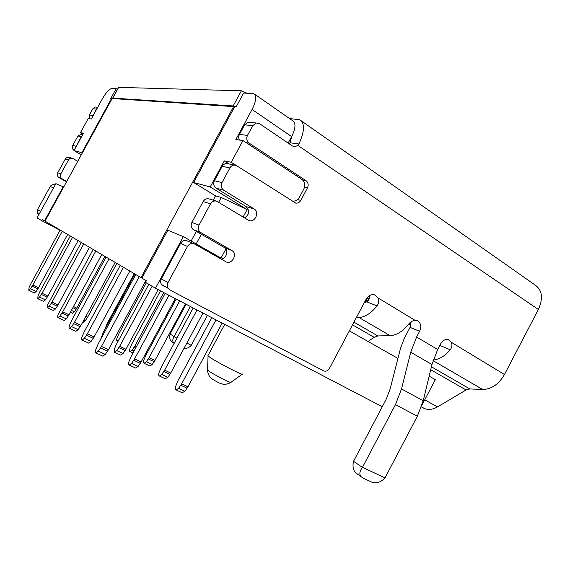 <?xml version="1.0" encoding="UTF-8"?>
<svg xmlns="http://www.w3.org/2000/svg" width="570" height="570" viewBox="0 0 570 570"><rect width="100%" height="100%" fill="white"/><g stroke="black" fill="none" stroke-linecap="round" stroke-linejoin="round"><path stroke-width="0.85" d="M97.05 107.181L95.24 107.003L92.867 108.735L96.351 109.098L92.418 116.95M89.511 118.752L89.426 115.012L92.867 108.735M82.066 134.363L81.168 134.178L77.926 135.981L81.232 136.679L75.546 147.737M74.093 150.38C72.333 149.098 71.884 147.452 72.739 145.436L77.926 135.981M68.407 160.07C69.426 158.489 70.837 157.933 72.639 158.396L69.433 157.441C67.652 156.985 66.255 157.534 65.251 159.101L68.407 160.07L60.819 173.921L57.741 172.781L65.251 159.101M57.741 172.781C56.9 174.719 57.313 176.322 58.974 177.598L66.519 181.83M55.09 185.051C53.088 184.203 51.471 184.68 50.231 186.483L37.492 209.717L37.649 213.422L38.91 214.562M39.886 212.788L54.236 186.618M66.747 181.424L62.052 178.788C60.377 177.498 59.964 175.881 60.819 173.921M72.639 158.396L77.776 161.282M81.232 136.679L82.244 135.525M96.351 109.098L97.356 107.951M173.059 342.734L171.463 341.537C169.696 339.613 169.254 337.077 170.152 333.927L186.119 304.252M190.344 306.461L174.049 336.735C172.425 339.349 172.375 341.53 173.921 343.29L174.085 343.468M186.846 343.083L191.292 345.292L207.38 315.36M174.049 336.735L176.942 338.167M184.017 348.341C186.711 348.719 189.133 347.707 191.292 345.292M423.66 408.141L424.507 408.548C428.462 410.122 432.801 409.566 437.539 406.873L466.082 389.987L469.858 388.94L482.676 389.488C491.511 389.274 498.779 384.273 504.471 374.504L538.365 309.489C543.374 298.26 542.255 290.073 535.002 284.943L301.195 120.776M356.321 317.682L359.029 317.547C365.235 316.998 371.234 313.122 377.041 305.912C378.915 303.226 379.228 300.547 377.974 297.875L375.267 295.16C371.654 293.885 368.598 295.246 366.097 299.236L329.488 368.32C327.85 370.885 325.862 371.726 323.525 370.842L169.839 289.938L168.036 288.263C167.017 286.475 167.003 284.594 167.979 282.613L187.516 246.432C189.404 243.604 191.769 242.799 194.619 244.031L225.656 261.623C231.719 265.406 238.061 254.113 231.89 250.529L200.562 232.439C198.232 230.558 197.726 228.114 199.03 225.121L210.515 203.846C212.047 201.417 214.078 200.519 216.614 201.16L248.805 220.426C254.925 223.148 259.913 212.118 254.028 208.869L223.675 190.188C221.21 188.271 220.647 185.749 221.979 182.621L229.902 167.951C231.035 166.027 232.617 165.079 234.641 165.093L236.835 165.806L295.652 203.077C297.796 203.397 299.507 202.5 300.782 200.376L307.444 187.943C308.719 184.965 308.256 182.557 306.047 180.711L249.09 143.106C246.675 141.111 246.133 138.553 247.473 135.425L252.731 125.685L256.201 122.992L259.571 123.683L292.417 145.991L294.947 146.711L297.875 145.4L298.922 143.975C304.679 131.371 304.971 123.312 299.799 119.8L289.51 118.532M246.903 93.152L241.381 90.801L233.173 105.956L112.775 98.111L112.81 98.567M118.56 87.367L241.381 90.801M433.228 360.033C439.335 359.442 444.999 356.022 450.236 349.766C452.039 347.23 452.409 344.743 451.326 342.314L449.053 339.912C445.804 338.73 442.99 340.055 440.61 343.888L437.667 349.495L431.967 364.508L423.218 400.76L417.361 416.235L384.942 477.988C380.81 482.277 376.471 483.681 371.932 482.192L362.898 478.038L360.981 476.584C359.121 474.254 359.592 471.212 362.406 467.45L395.466 404.636L401.508 388.932L410.728 352.224L416.606 336.998L419.606 331.298C421.593 326.596 420.916 323.097 417.582 320.825L415.017 320.319C412.452 320.646 410.186 322.079 408.227 324.601C402.491 331.59 396.464 335.274 390.151 335.659L377.867 335.951L374.176 337.29L368.063 341.466M440.382 344.33L441.836 342.071M250.572 122.436L248.05 122.179L244.623 124.83L239.457 134.392C238.517 136.287 238.488 138.175 239.386 140.049M228.121 163.782L226.86 163.526C224.865 163.512 223.312 164.445 222.193 166.326L214.413 180.733C213.094 183.811 213.657 186.29 216.094 188.171L246.069 206.568C249.945 210.779 249.432 214.562 244.544 217.932M216.294 201.067L209.147 198.944C206.646 198.31 204.644 199.186 203.148 201.573L191.855 222.464C190.572 225.407 191.085 227.808 193.38 229.66L224.309 247.487C228.976 250.137 226.511 258.901 221.075 259.022M193.629 243.611L187.537 241.039C184.73 239.828 182.4 240.611 180.548 243.39L161.353 278.908C160.384 280.853 160.412 282.706 161.417 284.459L163.191 286.112M411.12 321.822L410.058 327.387L404.522 337.882L400.639 347.871L390.072 389.175L386.082 399.477L353.543 461.294L362.406 467.45M357.568 474.24L355.466 472.658C353.136 470.008 352.474 466.253 353.486 461.401L353.543 461.294M362.484 467.357L385.021 477.895M369.26 295.737C369.723 298.423 368.861 300.44 366.667 301.801L364.223 302.777M298.922 143.975L290.208 142.814L289.453 143.982M290.208 142.814L291.434 136.985M233.173 105.956L235.688 106.754M422.049 404.964L435.338 379.634L429.16 376.136M60.021 230.301L41.71 220.64L42.308 219.543L45.009 221.103M382.263 406.738L155.46 288.235L145.514 282.321L146.369 280.754L141.88 278.117L167.822 230.209L183.34 236.657L221.039 258.046L226.304 248.249M208.079 355.395L207.886 355.758L209.625 357.105C217.227 362.463 245.129 376.77 242.542 374.013M63.705 186.974L55.86 183.647L37.086 217.89L41.71 220.64M112.019 98.767L110.815 98.432L116.173 88.649L111.798 88.5C109.176 89.077 106.006 92.561 102.279 98.966L91.293 119.009L88.207 118.567L80.484 132.653L83.491 133.238L73.986 150.58L81.303 154.848M236.194 106.79L234.697 106.69L193.643 182.521L210.209 186.946L224.288 160.904L231.235 162.265L242.963 140.555L235.83 139.543L252.075 109.49C256.272 101.082 256.856 95.796 253.821 93.63L243.639 93.038L236.194 106.79M288.149 143.091L291.633 136.615C295.666 128.414 296.037 123.134 292.745 120.79L254.598 94.171M155.46 288.235L183.34 236.657M243.091 217.056L247.131 209.553L221.238 197.469L218.652 202.264M210.209 186.946L247.131 209.553M229.133 163.989L224.288 160.904M397.938 358.423L349.346 330.849M201.374 234.27L196.158 243.932M191.107 241.067L196.344 231.377M213.209 200.148L215.531 195.838L221.238 197.469M215.531 195.838L193.643 182.521M63.249 186.718L44.546 220.861M98.874 122.764L98.425 122.493L81.888 152.689L82.337 152.96M73.986 150.58L81.888 152.689M111.535 98.482L98.425 122.493M82.992 134.15L80.484 132.653M116.173 88.649L117.42 89.447M366.04 299.35L368.12 300.597M365.669 302.321L364.75 301.779M366.353 301.986L365.049 301.209M367.451 301.245L365.619 300.148M234.434 107.189L233.586 106.611L140.997 277.597L45.002 221.124L112.148 98.525L233.586 106.611M141.909 278.075L140.997 277.597M165.279 378.758L167.829 377.311L170.736 373.044L202.984 313.065M165.464 378.843L159.365 376.008L161.723 374.462L164.637 370.172L197.035 309.952M159.365 376.008C158.524 375.552 158.453 374.326 159.151 372.338L161.203 367.415L193.202 307.95M88.685 343.126L91.107 341.48L94.093 336.963L87.345 333.785L123.441 267.266M129.839 271.028L94.093 336.963M87.345 333.785L84.36 338.323L82.101 340.062C81.389 339.656 81.432 338.43 82.23 336.371L84.502 331.241L120.249 265.392M75.881 331.298L78.154 329.688L80.99 325.363L74.492 322.278L109.013 258.78M115.183 262.414L80.99 325.363M149.817 365.976L152.211 364.543L154.983 360.454L185.442 303.903M149.974 366.047L144.075 363.282L146.305 361.765L149.084 357.654L179.678 300.889M144.075 363.282C143.312 362.855 143.27 361.708 143.946 359.827L145.934 355.124L176.166 299.051M53.409 310.55L55.432 309.011L58.019 305.021L51.97 302.121L83.712 243.896M51.97 302.121L49.383 306.126L47.467 307.729C46.939 307.408 47.032 306.368 47.752 304.622L81.254 242.457M89.476 247.287L58.019 305.021M43.498 301.402L37.748 298.652L39.572 297.091L42.045 293.237L72.561 237.341M37.748 298.652L38.062 295.709L40.028 291.434L70.295 236.009M104.745 329.652L107.025 323.81L134.228 273.614M43.591 301.445L45.415 299.898L47.887 296.058L78.133 240.618M34.343 292.944L36.159 291.477L38.532 287.772L67.659 234.455M38.532 287.772L32.875 285.036L62.258 231.278M32.875 285.036L30.502 288.748L28.771 290.265L29.106 287.465L30.41 284.565L60.163 230.045M72.411 313.172L74.378 311.797L76.772 308.121L73.487 306.532M104.916 256.372L76.772 308.121M118.731 339.898L117.114 340.832C116.48 340.461 116.48 339.435 117.114 337.739L118.98 333.429L146.362 282.827M64.168 320.483L66.305 318.908L69.013 314.761L62.75 311.769L95.817 251.021M101.781 254.526L69.013 314.761M62.75 311.769L60.042 315.937L58.026 317.583C57.442 317.233 57.52 316.143 58.261 314.305L93.152 249.446M74.492 322.278L71.649 326.631L69.526 328.32C68.877 327.942 68.942 326.788 69.711 324.843L71.898 319.962L106.098 257.063M100.648 339.364L103.241 332.431L134.905 274.006M132.981 352.987L130.038 351.597L132.154 350.115L134.805 346.168L163.747 292.56M130.038 351.597C129.347 351.198 129.326 350.115 129.989 348.334L131.905 343.831L160.519 290.871M102.75 356.108L105.336 354.426L108.478 349.695L101.467 346.425L139.287 276.592M145.927 280.497L108.478 349.695M101.467 346.425L98.318 351.177L95.924 352.958C95.126 352.524 95.14 351.213 95.974 349.018L98.339 343.625L135.774 274.526M182.179 392.737L184.901 391.262L187.965 386.816L222.143 323.076M182.393 392.837L176.08 389.923L178.588 388.334L181.652 383.867L216.002 319.863M176.08 389.923C175.147 389.431 175.04 388.127 175.767 386.018L177.89 380.838L211.805 317.675M120.676 355.082L123.091 353.55L125.963 349.26L119.664 346.282L152.126 286.254M158.175 289.653L125.963 349.26M119.664 346.282L116.793 350.6L114.541 352.217L114.534 348.648L115.974 345.163L148.813 284.28M83.085 322.442L85.115 321.003L87.616 317.191L85.885 316.357M116.836 263.383L87.616 317.191M135.546 367.985L129.205 365.049L131.585 363.389L134.606 358.886L168.941 295.274M129.205 365.049C128.378 364.601 128.343 363.332 129.105 361.252L131.307 356.1L165.2 293.322M135.724 368.07L138.118 366.432L141.139 361.943L175.296 298.594M236.358 165.535L231.235 162.265M291.291 200.583L292.553 201.018C295.395 201.431 297.654 200.234 299.343 197.434L303.824 189.062C305.527 185.108 304.907 181.901 301.958 179.443L242.963 140.555M170.152 333.927L174.085 336.663M538.365 309.489L297.875 145.4M416.606 336.998L437.667 349.495M377.974 297.875L415.017 320.319M451.326 342.314L504.471 374.504M450.236 349.766L439.819 345.399M419.606 331.298L410.058 327.387M395.466 404.636L417.361 416.235M401.508 388.932L423.218 400.76M410.728 352.224L431.967 364.508M377.041 305.912L366.667 301.801M167.979 282.613L161.353 278.908M187.516 246.432L180.548 243.39M231.691 250.408L224.11 247.366M200.797 232.581L193.608 229.803M199.03 225.121L191.855 222.464M210.515 203.846L203.148 201.573M254.028 208.869L246.069 206.568M223.675 190.188L216.094 188.171M221.979 182.621L214.413 180.733M229.902 167.951L222.193 166.326M300.782 200.376L297.618 199.6M307.444 187.943L304.515 187.302M306.047 180.711L302.691 180.027M249.09 143.106L246.183 142.678M247.473 135.425L239.457 134.392M252.731 125.685L244.623 124.83M482.676 389.488L433.043 360.611M469.858 388.94L431.412 366.795M466.082 389.987L430.713 369.702M437.539 406.873L424.721 399.876M40.328 211.299L37.492 209.717M53.217 187.787L50.231 186.483M62.223 178.887L59.138 177.698M72.739 145.436L75.988 146.241M89.426 115.012L92.867 115.461M118.76 87.181L112.775 98.111M359.029 317.547L390.151 335.659M353.949 322.171L377.867 335.951M352.517 324.871L374.176 337.29M230.772 382.427C226.568 384.935 222.621 384.266 223.027 384.201L220.825 383.596C220.455 383.76 211.278 378.972 210.465 377.397C210.359 377.333 207.851 375.039 207.53 369.987L208.584 370.835C213.707 374.654 232.56 384.223 231.021 382.242L242.236 374.233M208.064 355.929L207.544 369.538M291.633 136.615L252.075 109.49M410.97 324.871L409.003 323.689M368.819 299.571L366.674 298.281M408.519 324.237L410.899 325.199M164.637 370.172L170.736 373.044M163.818 371.505L169.917 374.369M161.723 374.462L167.829 377.311M149.084 357.654L154.983 360.454M148.3 358.929L154.199 361.722M146.305 361.765L152.211 364.543M39.572 297.091L45.415 299.898M41.332 294.419L47.182 297.241M42.045 293.237L47.887 296.058M37.848 288.912L32.198 286.168M36.159 291.477L30.502 288.748M74.378 311.797L71.4 310.365M76.088 309.254L72.853 307.693M80.178 326.695L73.68 323.618M78.154 329.688L71.649 326.631M68.236 316.036L61.973 313.051M66.305 318.908L60.042 315.937M55.432 309.011L49.383 306.126M57.278 306.254L51.229 303.354M134.805 346.168L136.287 346.873M134.057 347.387L135.61 348.128M132.154 350.115L134.05 351.013M93.245 338.352L86.49 335.181M91.107 341.48L84.36 338.323M107.588 351.156L100.569 347.892M105.336 354.426L98.318 351.177M181.652 383.867L187.965 386.816M180.79 385.256L187.103 388.191M178.588 388.334L184.901 391.262M125.151 350.586L118.852 347.615M123.091 353.55L116.793 350.6M411.12 323.995L409.595 323.083M369.153 298.773L367.187 297.597M85.115 321.003L83.719 320.333M86.904 318.366L85.229 317.561M131.585 363.389L138.118 366.432M133.751 360.276L140.284 363.332M134.606 358.886L141.139 361.943M171.47 341.537L173.907 343.268M449.053 339.912L448.362 339.635M355.473 472.651L360.967 476.563M416.827 320.525L417.582 320.825M375.267 295.16L374.426 294.84M168.036 288.263L161.417 284.459M224.309 247.487L231.89 250.529M193.38 229.66L200.562 232.439M226.86 163.526L234.641 165.093M256.201 122.992L248.05 122.179M294.947 146.711L293.436 146.497M421.415 406.88L424.507 408.548M39.088 214.249L37.649 213.422M58.974 177.598L62.052 178.788M81.168 134.178L82.8 134.506M97.734 107.253L95.24 107.003M118.653 87.189L112.675 98.111M224.694 324.408L207.886 355.758M34.421 292.98L28.771 290.265M72.547 313.251L70.395 312.218M117.997 341.252L117.114 340.832M76.017 331.362L69.526 328.32M64.282 320.54L58.026 317.583M53.516 310.6L47.467 307.729M88.849 343.197L82.101 340.062M102.935 356.193L95.924 352.958M120.84 355.16L114.541 352.217M410.892 325.221L408.505 324.252M83.192 322.492L82.679 322.25M291.605 200.783L292.182 200.925M290.778 138.204L291.42 138.645"/></g></svg>
